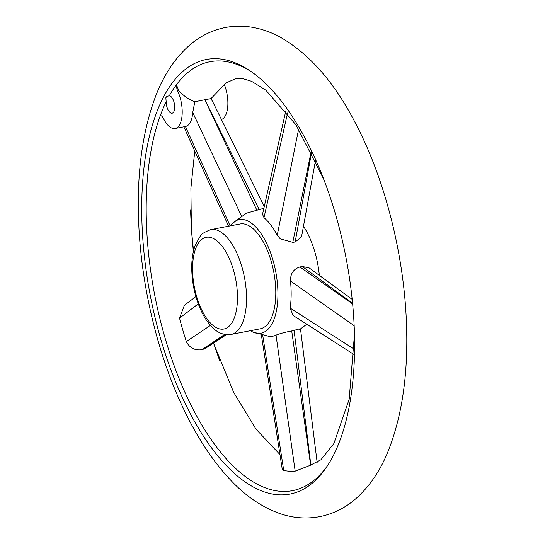<?xml version="1.0" encoding="UTF-8"?>
<svg xmlns="http://www.w3.org/2000/svg" width="545" height="545" viewBox="0 0 545 545"><rect width="100%" height="100%" fill="white"/><g stroke="black" fill="none" stroke-linecap="round" stroke-linejoin="round"><path stroke-width="0.82" d="M183.604 400.166A221.284 99.667 79.1 0 1 143.206 175.17A221.284 99.667 79.1 0 1 214.894 58.676A221.284 99.667 79.1 0 1 346.034 257.914A221.284 99.667 79.1 0 1 298.333 491.624A221.284 99.667 79.1 0 1 183.604 400.166M327.899 465.096A218.402 98.366 79.1 0 1 187.521 397.966A218.402 98.366 79.1 0 1 160.359 115.431A218.402 98.366 79.1 0 1 166.164 101.758L165.85 97.732L166.763 96.54L169.325 95.716A218.402 98.366 79.1 0 1 176.41 84.768A218.402 98.366 79.1 0 1 252.199 72.322M219.587 360.265A221.284 99.667 79.1 0 1 213.606 343.03M193.557 250.775A221.284 99.667 79.1 0 1 190.607 210.002M169.325 95.716A8.897 4.006 79.1 0 1 173.037 99.517A8.897 4.006 79.1 0 1 172.125 113.21A8.897 4.006 79.1 0 1 166.164 101.758M241.653 216.379L192.739 112.508L194.824 101.752C188.843 99.578 183.502 95.859 178.801 90.599L176.41 84.768A8.727 3.931 -100.9 0 0 177.581 90.831A24.464 11.016 79.1 0 1 175.074 128.497A24.464 11.016 79.1 0 1 163.302 118.115A8.727 3.931 -100.9 0 0 160.359 115.431M224.247 84.325A24.464 11.016 79.1 0 1 221.447 119.505M215.391 94.019L210.97 98.638L212.686 101.704M319.336 275.361A57.825 26.044 -100.9 0 0 308.913 236.08A57.825 26.044 -100.9 0 0 303.463 226.277M315.535 160.319L301.521 236.884L295.152 241.987L311.597 152.144M311.181 151.312L292.794 242.362L295.152 241.987M292.794 242.362L280.259 238.867L277.235 235.188L298.66 129.015M250.387 330.706A57.825 26.044 -100.9 0 0 252.696 331.959A57.825 26.044 -100.9 0 0 276.86 308.456A57.825 26.044 -100.9 0 0 266.995 244.16A57.825 26.044 -100.9 0 0 231.857 223.879A57.825 26.044 -100.9 0 0 230.188 225.889M287.583 112.999L263.991 217.666A63.016 28.381 79.1 0 1 277.235 235.188M263.991 217.666L262.52 214.342L285.853 110.771M354.175 325.719L290.492 281.009C290.369 273.665 293.51 268.992 299.92 266.982L302.243 266.485L309.063 267.854L352.193 299.389M354.243 354.672L293.115 315.453L290.165 308.102L354.413 349.311M290.492 281.009A63.016 28.381 79.1 0 1 290.165 308.102M310.875 465.123L294.082 330.372L291.718 330.938L310.623 465.171L295.165 471.159L276.022 335.127A63.016 28.381 79.1 0 1 268.978 336.381L252.682 331.953M294.082 330.372C300.091 328.615 301.828 328.356 299.28 329.589M276.022 335.127C279.687 333.649 284.919 332.252 291.718 330.938M224.683 334.432L201.834 349.747L225.33 334.548M194.824 101.752L204.866 99.742L256.634 209.702M259.052 209.328L204.866 99.742M205.118 99.694L210.97 98.638M262.738 335.373L283.741 470.498A200.029 90.095 -100.9 0 0 295.165 471.159M283.741 470.498L282.215 469.047L261.389 335.046M201.834 349.747C194.708 350.619 189.537 347.894 186.315 341.572L210.445 325.406M198.264 303.858L179.537 318.144A200.029 90.095 -100.9 0 0 186.315 341.572M179.537 318.144L184.299 305.432M226.413 334.678L205.254 348.473L202.086 349.699M177.581 90.831L178.801 90.599M192.739 112.508C192.01 120.915 189.571 125.575 185.423 126.495L230.113 225.903M230.978 334.453L260.224 328.812A53.376 24.041 -100.9 0 0 265.694 246.64A53.376 24.041 -100.9 0 0 240.018 223.995L210.772 229.629C204.212 232.211 200.703 234.398 200.253 236.189L195.342 244.93C192.971 251.293 191.772 258.732 191.738 267.234C191.785 280.811 194.306 293.912 199.3 306.542C202.481 314.417 206.344 320.869 210.888 325.903C216.794 332.573 223.491 335.427 230.978 334.453A53.376 24.041 -100.9 0 0 236.448 252.281A53.376 24.041 -100.9 0 0 210.772 229.629M228.655 257.124A46.7 21.037 -100.9 0 0 192.746 263.317A46.7 21.037 -100.9 0 0 223.682 329.057A46.7 21.037 -100.9 0 0 228.655 257.124M299.92 266.982L352.649 303.987M352.581 303.293L302.243 266.485M182.82 407.299C196.582 436.62 212.475 460.845 230.515 479.988C245.584 496.079 262.138 507.306 280.185 513.676C293.251 518.118 306.46 519.106 319.82 516.633C333.118 513.915 344.992 508.049 355.435 499.043C369.544 486.61 380.574 470.342 388.524 450.245C402.823 413.675 408.73 369.694 406.25 318.294C403.048 249.767 383.591 175.517 354.127 120.615C333.506 81.362 308.872 53.546 280.219 37.176C271.178 32.25 261.777 28.946 252.001 27.25C243.159 25.758 234.35 25.826 225.582 27.468C212.298 30.125 200.424 35.922 189.96 44.86C175.068 57.899 163.575 75.162 155.482 96.649C142.136 132.285 136.563 174.747 138.75 224.043C141.448 286.507 157.641 354.066 182.82 407.299M263.875 208.299L246.422 213.163L231.857 223.879M306.781 324.227L300.506 328.908M194.756 151.081L190.893 188.25L191.384 229.472L193.366 251.606M213.47 343.118L233.676 392.386L255.871 429.01L279.96 454.557M215.404 94.026L226.08 82.922L235.433 78.793L243.206 78.766L251.606 81.321L265.797 90.136L295.949 124.791L323.532 178.862L325.488 183.869M354.482 334.296L349.181 399.267L333.894 443.528L320.882 459.81L310.275 465.246M175.074 128.497L185.675 126.454M228.532 226.209L183.842 126.808M264.271 206.555L212.441 101.207M300.493 328.839L317.149 462.453M184.292 305.425L195.887 296.582"/></g></svg>
